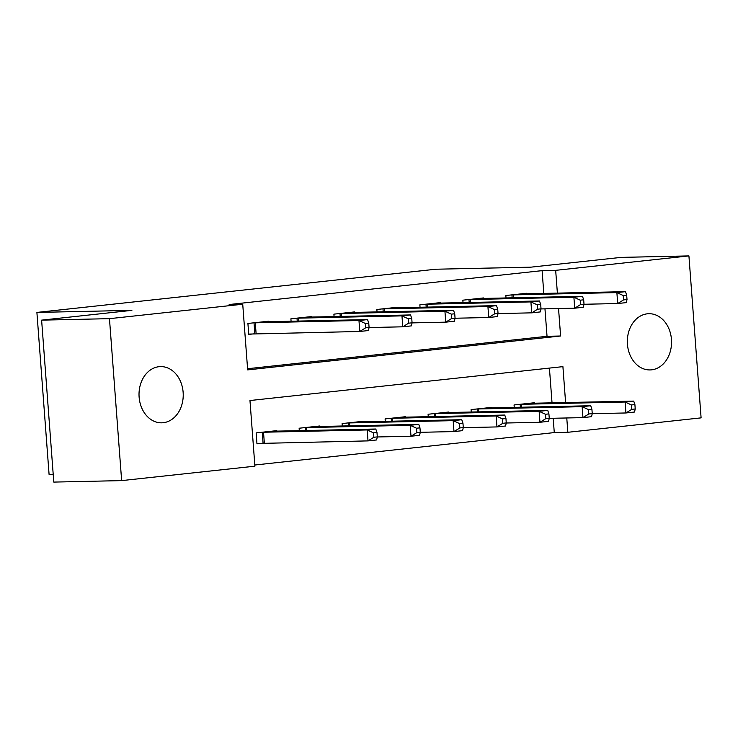 <?xml version="1.0" encoding="UTF-8"?>
<svg xmlns="http://www.w3.org/2000/svg" width="738" height="738" viewBox="0 0 738 738"><rect width="100%" height="100%" fill="white"/><g stroke="black" fill="none" stroke-linecap="round" stroke-linejoin="round"><path stroke-width="1.11" d="M159.011 366.694A28.118 22.103 -91.2 0 1 160.515 366.592A28.118 22.103 -91.2 0 1 183.19 393.271A28.118 22.103 -91.2 0 1 163.227 422.717A28.118 22.103 -91.2 0 1 161.733 422.819A28.118 22.103 -91.2 0 1 139.058 396.14A28.118 22.103 -91.2 0 1 159.011 366.694M647.337 313.807A28.118 22.103 -91.2 0 1 648.84 313.715A28.118 22.103 -91.2 0 1 671.515 340.393A28.118 22.103 -91.2 0 1 651.553 369.839A28.118 22.103 -91.2 0 1 650.058 369.932A28.118 22.103 -91.2 0 1 627.374 343.253A28.118 22.103 -91.2 0 1 647.337 313.807M53.21 474.285L49.077 474.368L36.9 312.423L435.817 269.222L530.807 267.165L621.073 257.387L688.923 255.911L701.1 417.865L567.845 432.293L566.766 417.966M254.813 465.014L554.275 432.588L567.845 432.293M565.603 402.57L562.909 366.638L249.97 400.531L254.905 466.185L121.641 480.613L109.464 318.668L242.728 304.231L247.664 369.886L560.603 336.002L558.537 308.549M109.464 318.668L41.614 320.135L53.791 482.089L121.641 480.613M554.275 432.588L553.196 418.261M552.033 402.865L549.423 368.096M534.727 403.234L534.69 402.717L514.054 404.95L514.238 407.404M491.748 407.893L491.702 407.376L471.075 409.608L471.259 412.062M448.759 412.551L448.722 412.025L428.086 414.258L428.271 416.712M405.771 417.201L405.734 416.684L385.098 418.916L385.282 421.37M362.782 421.859L362.745 421.333L342.109 423.575L342.294 426.029M319.803 426.509L319.757 425.992L299.13 428.224L299.314 430.678M276.815 431.167L276.778 430.651L256.141 432.883L256.962 443.824L262.562 443.215M543.814 293.438L542.098 270.643L229.158 304.526L242.728 304.231M247.571 368.723L547.033 336.297L544.967 308.844M526.508 293.816L526.462 293.29L505.834 295.523L506.019 297.977M483.519 298.466L483.482 297.949L462.846 300.181L463.03 302.635M440.531 303.124L440.494 302.598L419.857 304.84L420.042 307.294M397.542 307.774L397.505 307.257L376.869 309.49L377.053 311.943M354.554 312.432L354.517 311.916L333.89 314.148L334.074 316.602M311.574 317.091L311.528 316.565L290.901 318.807L291.086 321.251M268.586 321.74L268.549 321.224L247.913 323.456L248.734 334.397L254.333 333.797M41.614 320.135L131.89 310.366L36.9 312.423M542.098 270.643L555.668 270.348L688.923 255.911M557.384 293.143L555.668 270.348M547.033 336.297L560.603 336.002M627.005 299.527L626.673 295.154L623.232 295.523L623.564 299.905L627.005 299.527L626.304 302.608L617.706 303.539L616.876 292.599L511.425 294.923M623.232 295.523L616.876 292.599L625.473 291.667L520.871 293.899M623.564 299.905L617.706 303.539L583.998 304.268M626.673 295.154L625.473 291.667M635.234 408.953L634.901 404.572L631.46 404.95L631.793 409.322L635.234 408.953L634.523 412.035L625.935 412.966L625.104 402.016L633.702 401.094L529.1 403.326M592.227 413.695L625.935 412.966L631.793 409.322M519.653 404.341L625.104 402.016L631.46 404.95M633.702 401.094L634.901 404.572M584.016 304.185L583.684 299.803L580.243 300.181L580.575 304.554L584.016 304.185L583.315 307.266L574.717 308.198L573.896 297.248L468.436 299.573M580.243 300.181L573.896 297.248L582.494 296.316L477.883 298.558M580.575 304.554L574.717 308.198L541.009 308.927M583.684 299.803L582.494 296.316M541.028 308.835L540.696 304.462L537.264 304.831L537.587 309.213L541.028 308.835L540.327 311.916L531.729 312.847L530.908 301.907L425.448 304.231M537.264 304.831L530.908 301.907L539.506 300.975L434.894 303.207M537.587 309.213L531.729 312.847L498.021 313.576M540.696 304.462L539.506 300.975M498.039 313.493L497.716 309.121L494.275 309.49L494.608 313.862L498.039 313.493L497.338 316.574L488.74 317.506L487.919 306.565L382.469 308.89M494.275 309.49L487.919 306.565L496.517 305.633L391.915 307.866M494.608 313.862L488.74 317.506L455.032 318.235M497.716 309.121L496.517 305.633M592.245 413.603L591.913 409.23L588.472 409.599L588.804 413.981L592.245 413.603L591.544 416.684L582.946 417.616L582.125 406.675L590.723 405.743L486.111 407.976M549.238 418.354L582.946 417.616L588.804 413.981M476.665 409L582.125 406.675L588.472 409.599M590.723 405.743L591.913 409.23M549.256 418.261L548.924 413.889L545.493 414.258L545.816 418.63L549.256 418.261L548.555 421.343L539.958 422.274L539.137 411.334L547.734 410.402L443.123 412.634M506.25 423.003L539.958 422.274L545.816 418.63M433.676 413.658L539.137 411.334L545.493 414.258M547.734 410.402L548.924 413.889M506.268 422.92L505.945 418.538L502.504 418.916L502.836 423.289L506.268 422.92L505.567 426.001L496.969 426.924L496.148 415.983L504.746 415.051L400.134 417.284M463.261 427.662L496.969 426.924L502.836 423.289M390.697 418.308L496.148 415.983L502.504 418.916M504.746 415.051L505.945 418.538M455.06 318.152L454.728 313.77L451.287 314.148L451.619 318.521L455.06 318.152L454.359 321.224L445.761 322.155L444.931 311.215L339.48 313.539M451.287 314.148L444.931 311.215L453.529 310.283L348.926 312.515M451.619 318.521L445.761 322.155L412.053 322.893M454.728 313.77L453.529 310.283M463.289 427.57L462.957 423.197L459.516 423.566L459.848 427.948L463.289 427.57L462.578 430.651L453.981 431.582L453.16 420.642L461.757 419.71L357.155 421.942M420.282 432.311L453.981 431.582L459.848 427.948M347.709 422.966L453.16 420.642L459.516 423.566M461.757 419.71L462.957 423.197M412.072 322.801L411.739 318.429L408.298 318.798L408.631 323.179L412.072 322.801L411.37 325.882L402.773 326.814L401.952 315.873L296.491 318.198M408.298 318.798L401.952 315.873L410.549 314.941L305.938 317.174M408.631 323.179L402.773 326.814L369.065 327.543M411.739 318.429L410.549 314.941M420.3 432.228L419.968 427.846L416.527 428.224L416.859 432.597L420.3 432.228L419.599 435.309L411.001 436.241L410.171 425.3L418.769 424.368L314.167 426.601M377.293 436.97L411.001 436.241L416.859 432.597M304.72 427.625L410.171 425.3L416.527 428.224M418.769 424.368L419.968 427.846M369.083 327.46L368.751 323.078L365.319 323.456L365.642 327.829L369.083 327.46L368.382 330.541L359.784 331.473L358.963 320.523L253.503 322.847M365.319 323.456L358.963 320.523L367.561 319.6L262.949 321.833M365.642 327.829L359.784 331.473L248.715 334.083M368.751 323.078L367.561 319.6M377.312 436.887L376.98 432.505L373.548 432.874L373.871 437.256L377.312 436.887L376.611 439.959L368.013 440.89L367.192 429.95L375.79 429.018L271.178 431.25M256.935 443.501L368.013 440.89L373.871 437.256M261.732 432.274L367.192 429.95L373.548 432.874M375.79 429.018L376.98 432.505M513.205 294.849L513.427 297.82M511.941 294.896L512.163 297.848M520.391 407.275L520.17 404.323M521.655 407.247L521.434 404.267M470.217 299.499L470.447 302.479M468.962 299.554L469.184 302.497M427.237 304.157L427.459 307.128M425.974 304.204L426.195 307.156M384.249 308.807L384.47 311.787M382.985 308.862L383.206 311.814M477.403 411.924L477.182 408.972M478.667 411.896L478.445 408.926M434.424 416.583L434.202 413.631M435.688 416.555L435.457 413.584M391.435 421.232L391.214 418.28M392.699 421.204L392.478 418.234M341.26 313.466L341.482 316.436M339.997 313.512L340.218 316.464M348.447 425.891L348.225 422.939M349.711 425.863L349.489 422.892M298.272 318.124L298.493 321.095M297.008 318.17L297.239 321.122M305.458 430.549L305.237 427.597M306.722 430.522L306.501 427.542M255.283 322.774L256.114 333.714M254.029 322.829L254.85 333.77M263.079 443.187L262.258 432.247M264.342 443.141L263.512 432.2"/></g></svg>
